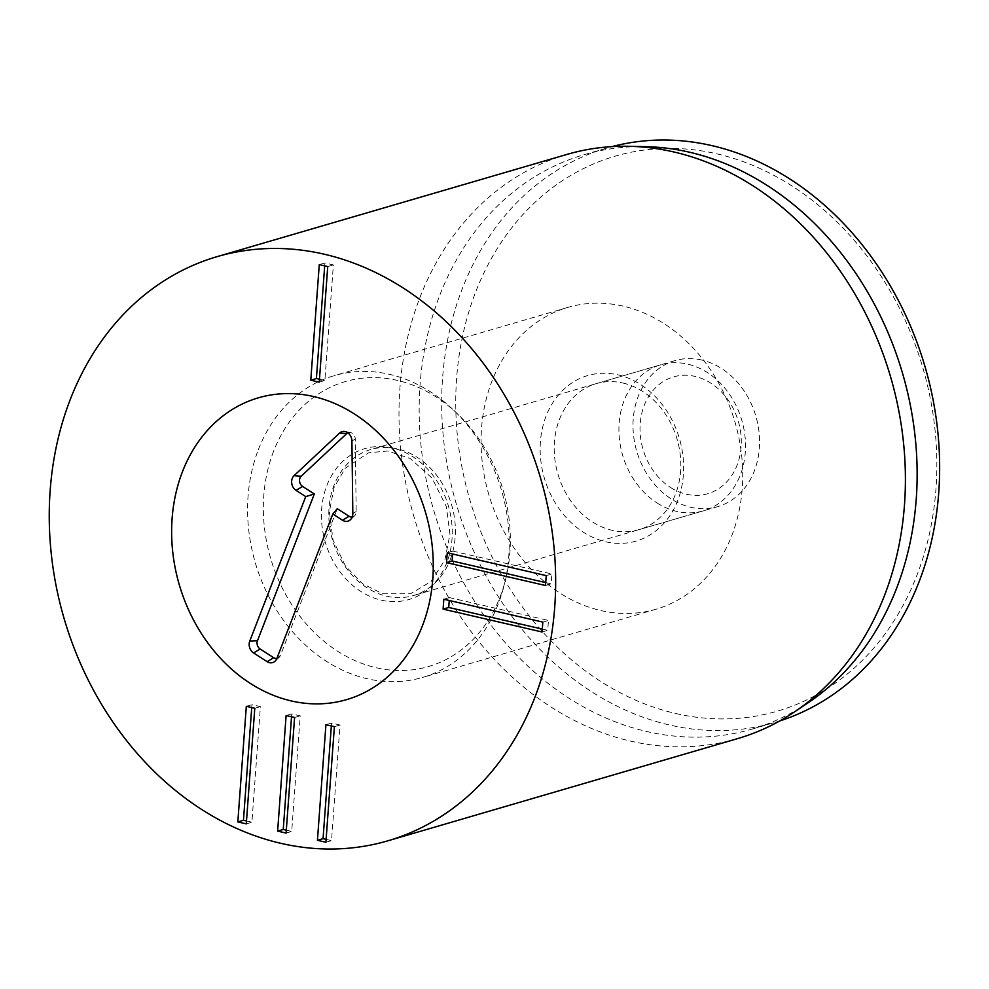 <?xml version="1.0" encoding="UTF-8"?>
<svg xmlns="http://www.w3.org/2000/svg" width="989" height="989" viewBox="0 0 989 989"><rect width="100%" height="100%" fill="white"/><g stroke="black" fill="none" stroke-linecap="round" stroke-linejoin="round"><path stroke-width="0.74" stroke-dasharray="4.95 3.71" d="M325.9 842.257L331.525 840.613L340.018 725.024L331.55 723.07L331.34 725.963M334.381 726.668L340.018 725.024M325.925 724.714L331.55 723.07M326.11 839.364L331.525 840.613M286.093 833.072L291.718 831.428L300.211 715.838L291.743 713.885L291.532 716.778M294.586 717.482L300.211 715.838M286.118 715.529L291.743 713.885M286.303 830.179L291.718 831.428M246.286 823.874L251.911 822.23L260.404 706.641L251.935 704.687L251.725 707.58M254.779 708.285L260.404 706.641M246.31 706.331L251.935 704.687M246.496 820.981L251.911 822.23M542.306 629.091L547.721 630.339L548.45 620.449L449.451 597.591L449.241 600.484M542.096 631.983L547.721 630.339M542.813 622.093L548.45 620.449M443.826 599.235L449.451 597.591M545.718 582.608L551.133 583.856L551.862 573.979L452.863 551.12L452.653 554.013M545.508 585.5L551.133 583.856M546.237 575.623L551.862 573.979M447.238 552.764L452.863 551.12M319.249 382.15L324.874 380.505L333.367 264.916L324.899 262.963L324.689 265.856M327.73 266.56L333.367 264.916M319.274 264.607L324.899 262.963M319.459 379.257L324.874 380.505M622.934 383.027A76.079 62.084 73.7 0 1 680.296 455.212A76.079 62.084 73.7 0 1 638.857 529.696A76.079 62.084 73.7 0 1 612.117 530.314A76.079 62.084 73.7 0 1 554.742 458.13A76.079 62.084 73.7 0 1 596.182 383.645A76.079 62.084 73.7 0 1 622.934 383.027M605.763 541.787A86.216 70.367 -106.3 0 0 676.859 430.883A86.216 70.367 -106.3 0 0 553.061 402.288A86.216 70.367 -106.3 0 0 605.763 541.787M701.696 360.008A76.079 62.084 -106.3 0 0 674.955 360.639A76.079 62.084 -106.3 0 0 636.693 451.071A76.079 62.084 -106.3 0 0 717.631 506.677A76.079 62.084 -106.3 0 0 759.058 432.205A76.079 62.084 -106.3 0 0 701.696 360.008M623.07 306.12A157.226 128.323 -106.3 0 0 567.797 307.406A157.226 128.323 -106.3 0 0 488.727 494.302A157.226 128.323 -106.3 0 0 655.991 609.236A157.226 128.323 -106.3 0 0 741.626 455.299A157.226 128.323 -106.3 0 0 623.07 306.12M675.734 713.502A289.097 235.938 -106.3 0 0 914.12 341.662A289.097 235.938 -106.3 0 0 499 245.804A289.097 235.938 -106.3 0 0 675.734 713.502M779.765 720.944A299.234 244.221 73.7 0 1 774.585 722.526A299.234 244.221 73.7 0 1 669.392 724.974A299.234 244.221 73.7 0 1 443.752 441.045A299.234 244.221 73.7 0 1 606.739 148.078A299.234 244.221 73.7 0 1 611.944 146.632M807.815 702.994A299.234 244.221 73.7 0 1 752.085 729.103A299.234 244.221 73.7 0 1 433.738 510.373A299.234 244.221 73.7 0 1 584.227 154.655A299.234 244.221 73.7 0 1 645.248 146.644M566.858 154.445A304.303 248.35 -106.3 0 0 401.101 452.369A304.303 248.35 -106.3 0 0 630.574 741.12A304.303 248.35 -106.3 0 0 737.547 738.635M276.846 658.464A6.157 5.032 -106.3 0 0 279.145 657.364A6.157 5.032 -106.3 0 0 280.419 655.447L337.274 508.705M352.195 517.012A6.157 5.032 -106.3 0 0 354.495 515.912A6.157 5.032 -106.3 0 0 356.188 511.56L355.274 439.091A6.157 5.032 -106.3 0 0 350.378 432.502A6.157 5.032 -106.3 0 0 347.856 432.811M670.468 487.429A60.861 49.673 -106.3 0 0 740.971 435.086A60.861 49.673 -106.3 0 0 660.541 383.398A60.861 49.673 -106.3 0 0 670.468 487.429M656.98 502.919A76.079 62.084 -106.3 0 0 703.562 510.794A76.079 62.084 -106.3 0 0 741.824 420.35A76.079 62.084 -106.3 0 0 660.887 364.743A76.079 62.084 -106.3 0 0 618.953 427.075A76.079 62.084 -106.3 0 0 656.98 502.919M450.143 559.848A76.079 62.084 -106.3 0 0 438.312 477.563A76.079 62.084 -106.3 0 0 370.751 449.525A76.079 62.084 -106.3 0 0 328.83 511.857A76.079 62.084 -106.3 0 0 366.845 587.701A76.079 62.084 -106.3 0 0 413.427 595.563A76.079 62.084 -106.3 0 0 450.143 559.848M273.582 451.305A148.437 121.153 -106.3 0 0 345.433 655.868A148.437 121.153 -106.3 0 0 505.762 578.849A148.437 121.153 -106.3 0 0 457.561 413.897A148.437 121.153 -106.3 0 0 273.582 451.305M258.438 449.463A157.226 128.323 73.7 0 1 334.307 375.635A157.226 128.323 73.7 0 1 453.308 409.842A157.226 128.323 73.7 0 1 504.365 584.561A157.226 128.323 73.7 0 1 422.501 677.465A157.226 128.323 73.7 0 1 282.879 619.51A157.226 128.323 73.7 0 1 258.438 449.463M276.858 658.427L280.419 655.447M352.826 513.452L356.188 511.56M351.911 440.983L355.274 439.091M446.83 562.617A78.613 64.161 73.7 0 1 334.257 563.112A78.613 64.161 73.7 0 1 379.442 446.509A78.613 64.161 73.7 0 1 446.83 562.617M674.955 360.639L596.182 383.645M717.631 506.677L638.857 529.696M567.797 307.406L334.307 375.635M655.991 609.236L422.501 677.465M752.085 729.103L774.585 722.526M584.227 154.655L606.739 148.078M279.145 657.364L275.029 661.196M354.495 515.912L350.378 519.744M350.378 432.502L344.852 431.501M660.887 364.743L370.751 449.525M703.562 510.794L413.427 595.563M444.914 559.959L449.958 534.258L446.348 506.615L432.057 478.058L410.101 458.439L387.465 451.009L368.625 452.789L345.309 468.168L334.047 487.478L329.374 511.77L333.046 540.179L345.433 565.968L362.642 583.782L382.632 593.759L410.546 593.771L431.056 581.483L444.914 559.959M457.561 413.897L453.308 409.842M505.762 578.849L504.365 584.561"/><path stroke-width="1.48" d="M334.381 726.668L325.9 842.257L317.432 840.304L325.925 724.714L334.381 726.668M331.34 725.963L323.057 838.66L326.11 839.364M317.432 840.304L323.057 838.66M294.586 717.482L286.093 833.072L277.625 831.119L286.118 715.529L294.586 717.482M291.532 716.778L283.25 829.474L286.303 830.179M277.625 831.119L283.25 829.474M254.779 708.285L246.286 823.874L237.83 821.921L246.31 706.331L254.779 708.285M251.725 707.58L243.455 820.277L246.496 820.981M237.83 821.921L243.455 820.277M443.097 609.125L443.826 599.235L542.813 622.093L542.096 631.983L443.097 609.125L448.734 607.481L542.306 629.091M449.241 600.484L448.734 607.481M446.521 562.642L447.238 552.764L546.237 575.623L545.508 585.5L446.521 562.642L452.146 560.998L545.718 582.608M452.653 554.013L452.146 560.998M327.73 266.56L319.249 382.15L310.781 380.196L319.274 264.607L327.73 266.56M324.689 265.856L316.406 378.552L319.459 379.257M310.781 380.196L316.406 378.552M313.624 396.54A157.226 128.323 73.7 0 1 432.181 545.73A157.226 128.323 73.7 0 1 346.546 699.656A157.226 128.323 73.7 0 1 179.281 584.734A157.226 128.323 73.7 0 1 258.352 397.825A157.226 128.323 73.7 0 1 313.624 396.54M611.944 146.632A299.234 244.221 73.7 0 1 711.932 145.63A299.234 244.221 73.7 0 1 937.201 426.296A299.234 244.221 73.7 0 1 779.765 720.944M628.905 146.298L645.248 146.644A299.234 244.221 73.7 0 1 689.432 152.207A299.234 244.221 73.7 0 1 909.089 399.136A299.234 244.221 73.7 0 1 807.815 702.994L794.229 712.08A304.303 248.35 -106.3 0 0 897.221 403.067A304.303 248.35 -106.3 0 0 673.83 151.96A304.303 248.35 -106.3 0 0 628.905 146.298A304.303 248.35 -106.3 0 0 566.858 154.445L217.098 256.646A304.303 248.35 73.7 0 1 540.835 479.084A304.303 248.35 73.7 0 1 387.799 840.835A304.303 248.35 73.7 0 1 280.814 843.32A304.303 248.35 73.7 0 1 51.354 554.569A304.303 248.35 73.7 0 1 217.098 256.646M387.799 840.835L737.547 738.635A304.303 248.35 -106.3 0 0 794.229 712.08M347.856 432.811A6.157 5.032 -106.3 0 0 346.719 433.59L301.2 476.216A6.157 5.032 -106.3 0 0 302.585 486.415L314.341 493.968L257.474 640.711A6.157 5.032 -106.3 0 0 260.132 648.994L273.669 657.697A6.157 5.032 -106.3 0 0 276.846 658.464M305.737 496.602L296.057 490.383A8.876 7.244 73.7 0 1 294.054 475.684L339.573 433.058A8.876 7.244 73.7 0 1 344.852 431.501A8.876 7.244 73.7 0 1 351.911 440.983L352.826 513.452A8.876 7.244 73.7 0 1 350.378 519.744A8.876 7.244 73.7 0 1 342.503 520.226L332.823 514.008L276.858 658.427A8.876 7.244 73.7 0 1 275.029 661.196A8.876 7.244 73.7 0 1 267.141 661.678L253.604 652.975A8.876 7.244 73.7 0 1 249.772 641.02L305.737 496.602L314.341 493.968M332.823 514.008L337.274 508.705L349.03 516.258A6.157 5.032 -106.3 0 0 352.195 517.012M182.483 471.654A157.226 128.323 73.7 0 1 258.352 397.825A157.226 128.323 73.7 0 1 425.616 512.747A157.226 128.323 73.7 0 1 346.546 699.656A157.226 128.323 73.7 0 1 206.924 641.7A157.226 128.323 73.7 0 1 182.483 471.654M296.057 490.383L302.585 486.415M249.772 641.02L257.474 640.711M253.604 652.975L260.132 648.994M267.141 661.678L273.669 657.697M342.503 520.226L349.03 516.258M339.573 433.058L346.719 433.59M294.054 475.684L301.2 476.216"/></g></svg>
